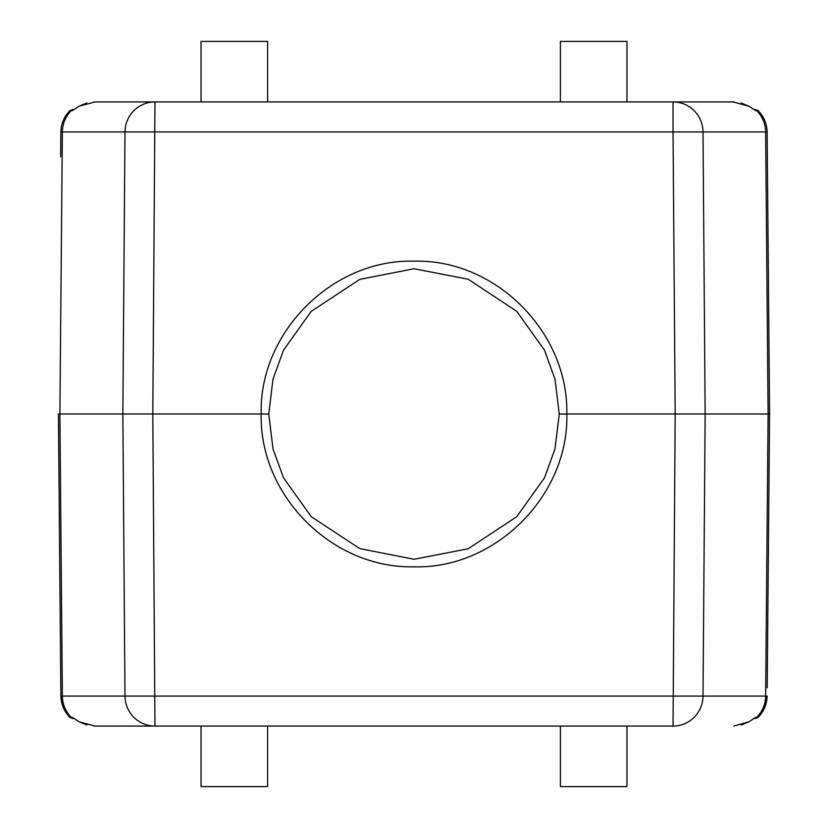 <?xml version="1.0" encoding="UTF-8"?>
<svg xmlns="http://www.w3.org/2000/svg" width="828" height="828" viewBox="0 0 828 828"><rect width="100%" height="100%" fill="white"/><g stroke="black" fill="none" stroke-linecap="round" stroke-linejoin="round"><path stroke-width="1.24" d="M626.972 726.073L626.972 786.6L560.39 786.6L560.39 726.073M267.61 726.073L267.61 786.6L201.028 786.6L201.028 726.073M123.589 726.073L94.071 726.063M151.969 726.073L673.04 726.073A30.263 29.963 -90 0 0 703.013 696.079L124.987 696.079A30.263 29.963 90 0 0 154.96 726.073L152.818 414L261.182 414C259.04 332.525 332.318 258.947 414.021 261.182C495.91 258.978 568.65 332.618 566.818 414L675.182 414L673.04 131.921L703.013 131.921L705.145 414L675.182 414L673.04 726.073M726.332 101.927L123.31 101.927M94.05 101.937L151.969 101.927M754.029 109.493L755.384 109.493L754.029 109.493A3.778 3.747 90 0 1 756.647 110.569L755.56 110.569L749.009 106.243L732.997 101.927L673.04 101.927L733.929 101.937M201.028 101.927L201.028 41.4L267.61 41.4L267.61 101.927M560.39 101.927L560.39 41.4L626.972 41.4L626.972 101.927M758.034 717.431C763.861 711.5 766.894 704.39 767.111 696.079C766.894 704.39 763.861 711.5 758.034 717.431L755.384 718.507L758.034 717.431L756.647 717.431A3.778 3.747 90 0 1 754.029 718.507L753.935 718.507M73.847 109.689A3.778 3.747 90 0 0 72.44 110.569L69.966 110.569L72.616 109.493L69.966 110.569C64.139 116.5 61.106 123.61 60.889 131.921L60.672 156.792M58.426 414L59.895 414L58.426 414L60.889 696.079C61.106 704.39 64.139 711.5 69.966 717.431L72.616 718.507L74.065 718.507L69.966 717.431L72.44 717.431A3.778 3.747 90 0 0 73.889 718.321M74.065 109.493L73.971 109.493A3.778 3.747 -90 0 0 71.353 110.569A30.263 29.963 90 0 0 62.359 131.921L124.987 131.921L122.854 414L124.987 696.079L62.359 696.079L59.895 414L152.818 414L154.96 101.927A30.263 29.963 90 0 0 124.987 131.921L673.04 131.921L673.04 101.927A30.263 29.963 -90 0 1 703.013 131.921L765.641 131.921L768.105 414L765.641 696.079L703.013 696.079L705.145 414L769.574 414L767.111 131.921C766.894 123.61 763.861 116.5 758.034 110.569L755.384 109.493L758.034 110.569L756.647 110.569A30.263 29.963 -90 0 1 765.641 131.921L767.111 131.921C766.894 123.61 763.861 116.5 758.034 110.569M559.262 414.062L566.818 414C569.033 495.185 495.63 569.157 414 566.818C332.276 568.67 259.288 495.693 261.182 414L268.738 414.062L273.012 448.962L283.538 477.88L311.276 516.703L359.787 548.612L414 559.262L468.151 548.788L516.724 516.703L544.462 477.88L554.988 448.962L559.262 414.062L554.998 379.089L544.493 350.192L516.755 311.328L468.193 279.233L414.021 268.738L359.776 279.388L311.235 311.338L283.518 350.182L272.992 379.12L268.738 414.062M73.816 109.72L79.002 106.253M95.003 101.927L78.991 106.243L72.44 110.569M95.003 726.073L78.991 721.757L72.44 717.431M748.957 106.222L741.174 103.014M755.56 110.569A3.778 3.747 -90 0 0 754.111 109.679M768.105 414L769.574 414L767.183 687.82M754.153 718.311A3.778 3.747 -90 0 0 755.56 717.431L749.009 721.757L733.95 726.063M754.184 718.28L748.998 721.747M767.183 140.18L767.111 131.921M69.966 110.569C64.139 116.5 61.106 123.61 60.889 131.921L60.817 140.18M60.817 687.82L60.889 696.079C61.106 704.39 64.139 711.5 69.966 717.431M101.668 726.073L154.96 726.073M79.043 721.778L86.826 724.986M767.111 696.079L766.749 696.079C766.521 704.39 763.499 711.5 757.692 717.431M60.889 131.921L62.359 131.921L59.895 414M73.971 718.507A3.778 3.747 -90 0 1 71.353 717.431A30.263 29.963 90 0 1 62.359 696.079L60.889 696.079M61.251 696.079C61.479 704.39 64.501 711.5 70.308 717.431M766.749 696.079L765.641 696.079A30.263 29.963 -90 0 1 756.647 717.431L755.56 717.431M79.064 106.212L86.899 102.993M754.132 109.7L748.947 106.201M748.936 721.788L741.101 725.007M73.868 718.3L79.053 721.799"/></g></svg>

